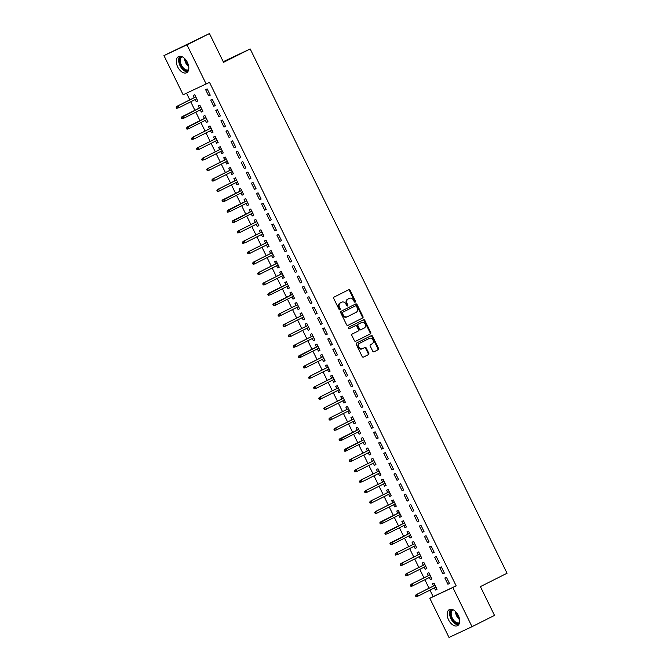 <?xml version="1.0" encoding="UTF-8"?>
<svg xmlns="http://www.w3.org/2000/svg" width="671" height="671" viewBox="0 0 671 671"><rect width="100%" height="100%" fill="white"/><g stroke="black" fill="none" stroke-linecap="round" stroke-linejoin="round"><path stroke-width="1.01" d="M355.177 302.151A0.797 0.637 64.9 0 0 355.395 301.153L350.094 290.317A1.132 0.914 64.9 0 0 348.794 289.696L334.066 297.094A1.132 0.914 64.9 0 0 333.747 298.528L339.056 309.365A0.797 0.637 64.9 0 0 340.205 308.786L339.518 307.385A3.632 2.927 64.9 0 1 340.532 302.806L341.757 302.193A3.632 2.927 64.9 0 1 341.816 302.16A3.632 2.927 64.9 0 1 345.968 304.139L346.655 305.548A0.797 0.637 64.9 0 0 347.804 304.97L347.117 303.569A3.632 2.927 64.9 0 1 348.132 298.989L349.356 298.377A3.632 2.927 64.9 0 1 349.415 298.343A3.632 2.927 64.9 0 1 353.567 300.323L354.254 301.732A0.797 0.637 64.9 0 0 355.177 302.151M354.8 302.193A0.797 0.637 64.9 0 0 354.774 301.447L349.465 290.61A1.132 0.914 64.9 0 0 348.308 289.939M339.601 309.826A0.797 0.637 64.9 0 0 339.576 309.079L338.897 307.679L339.518 307.385M347.201 306.01A0.797 0.637 64.9 0 0 347.175 305.263L346.488 303.862L347.117 303.569M448.589 619.895A9.025 5.351 63.3 0 1 449.394 609.562A9.025 5.351 63.3 0 1 458.293 615.357A9.025 5.351 63.3 0 1 457.496 625.691A9.025 5.351 63.3 0 1 448.589 619.895M177.698 66.924A9.025 5.351 63.3 0 1 178.494 56.59A9.025 5.351 63.3 0 1 187.402 62.395A9.025 5.351 63.3 0 1 186.597 72.728A9.025 5.351 63.3 0 1 177.698 66.924M372.732 351.193A1.132 0.914 64.9 0 0 374.049 351.797L378.176 349.725A1.132 0.914 64.9 0 0 378.494 348.299L372.598 336.263A1.132 0.914 64.9 0 0 371.281 335.651L356.578 343.04A1.132 0.914 64.9 0 0 356.259 344.466L362.155 356.502A1.132 0.914 64.9 0 0 363.472 357.115L368.454 354.615A1.132 0.914 64.9 0 0 368.773 353.181L366.249 348.031A1.132 0.914 64.9 0 0 364.949 347.41L362.457 348.66A3.036 2.449 64.9 0 1 362.407 348.685A3.036 2.449 64.9 0 1 358.926 346.999A3.036 2.449 64.9 0 1 359.79 343.208L369.469 338.343A3.036 2.449 64.9 0 1 369.52 338.318A3.036 2.449 64.9 0 1 373.009 340.004A3.036 2.449 64.9 0 1 372.145 343.795L370.526 344.609A1.132 0.914 64.9 0 0 370.207 346.043L372.732 351.193M429.968 590.119L433.147 596.603L456.163 585.85L209.495 82.34L183.149 94.77L163.959 55.601L186.983 44.84L206.165 84.009M456.163 585.85L452.833 587.519L472.023 626.689L449.008 637.45L429.817 598.28L452.833 587.519M163.959 55.601L209.453 33.55L223.552 62.328L250.191 48.949L507.041 573.244L480.402 586.622L494.502 615.399L472.023 626.689M209.453 33.55L186.983 44.84M362.642 318.012A1.132 0.914 64.9 0 0 362.952 316.578L357.064 304.542A1.132 0.914 64.9 0 0 355.764 303.929L341.036 311.319A1.132 0.914 64.9 0 0 340.717 312.753L346.613 324.789A1.132 0.914 64.9 0 0 347.913 325.401L362.013 318.297A1.132 0.914 64.9 0 0 362.332 316.871L356.435 304.835A1.132 0.914 64.9 0 0 355.278 304.164M364.831 320.402L370.728 332.439A1.132 0.914 64.9 0 1 370.409 333.864L355.697 341.254A1.132 0.914 64.9 0 1 354.38 340.65L351.864 335.492A1.132 0.914 64.9 0 1 352.183 334.066L358.146 331.071A1.132 0.914 64.9 0 0 358.457 329.637L356.787 326.223A1.132 0.914 64.9 0 0 355.471 325.611L349.264 328.731A0.797 0.637 64.9 0 0 349.264 328.731A0.797 0.637 64.9 0 1 348.559 327.305L363.514 319.79A1.132 0.914 64.9 0 0 363.514 319.79A1.132 0.914 64.9 0 1 364.831 320.402L364.21 320.696L370.107 332.732L370.728 332.439M250.191 48.949L223.242 61.69M442.818 573.822L444.378 573.101L441.325 566.861L439.765 567.591L442.818 573.822L444.353 573.051M429.331 577.496L430.379 579.643L431.939 578.914L428.878 572.682L427.326 573.403L428.4 575.592M432.644 553.047L434.196 552.317L431.143 546.085L429.591 546.806L432.644 553.047L434.179 552.275M419.149 556.712L420.197 558.859L421.757 558.129L418.704 551.898L417.144 552.627L418.218 554.816M422.462 532.262L424.013 531.541L420.96 525.301L419.409 526.03L422.462 532.262L423.997 531.491M408.966 535.936L410.023 538.083L411.575 537.354L408.522 531.122L406.97 531.843L408.035 534.032M412.279 511.487L413.839 510.757L410.778 504.525L409.226 505.246L412.279 511.487L413.814 510.715M398.792 515.152L399.841 517.299L401.392 516.569L398.339 510.337L396.787 511.067L397.861 513.256M402.097 490.702L403.657 489.973L400.604 483.741L399.044 484.47L402.097 490.702L403.632 489.931M388.61 494.376L389.658 496.515L391.218 495.794L388.157 489.553L386.605 490.283L387.679 492.472M391.923 469.926L393.474 469.197L390.421 462.965L388.87 463.686L391.923 469.926L393.458 469.155M378.427 473.592L379.476 475.739L381.036 475.009L377.983 468.777L376.423 469.507L377.496 471.688M381.74 449.142L383.292 448.413L380.239 442.181L378.687 442.91L381.74 449.142L383.275 448.371M368.245 452.816L369.302 454.955L370.853 454.233L367.8 447.993L366.249 448.723L367.314 450.912M371.558 428.358L373.118 427.637L370.065 421.396L368.505 422.126L371.558 428.358L373.093 427.595M358.071 432.032L359.119 434.179L360.671 433.449L357.618 427.217L356.066 427.947L357.14 430.128M361.384 407.582L362.936 406.852L359.882 400.621L358.322 401.35L361.384 407.582L362.91 406.811M347.888 411.256L348.937 413.395L350.497 412.673L347.444 406.433L345.884 407.163L346.957 409.352M351.201 386.798L352.753 386.077L349.7 379.836L348.148 380.566L351.201 386.798L352.736 386.026M337.706 390.472L338.754 392.619L340.314 391.889L337.261 385.657L335.701 386.379L336.775 388.568M341.019 366.022L342.571 365.292L339.518 359.06L337.966 359.782L341.019 366.022L342.554 365.25M327.523 369.687L328.58 371.835L330.132 371.105L327.079 364.873L325.527 365.603L326.592 367.792M330.837 345.238L332.397 344.517L329.344 338.276L327.784 339.006L330.837 345.238L332.371 344.466M317.349 348.912L318.398 351.059L319.95 350.329L316.897 344.097L315.345 344.819L316.418 347.008M320.663 324.462L322.214 323.732L319.161 317.5L317.601 318.222L320.663 324.462L322.189 323.69M307.167 328.127L308.215 330.275L309.776 329.545L306.722 323.313L305.162 324.043L306.236 326.232M310.48 303.678L312.032 302.948L308.979 296.716L307.427 297.446L310.48 303.678L312.015 302.906M296.985 307.352L298.041 309.49L299.593 308.769L296.54 302.537L294.98 303.258L296.054 305.448M300.298 282.902L301.849 282.172L298.796 275.94L297.245 276.662L300.298 282.902L301.833 282.13M286.811 286.567L287.859 288.715L289.411 287.985L286.358 281.753L284.806 282.483L285.871 284.672M290.115 262.118L291.675 261.388L288.622 255.156L287.062 255.886L290.115 262.118L291.65 261.346M276.628 265.791L277.677 267.93L279.228 267.209L276.175 260.969L274.624 261.698L275.697 263.888M279.941 241.334L281.493 240.612L278.44 234.38L276.88 235.102L279.941 241.334L281.468 240.57M266.446 245.007L267.494 247.154L269.054 246.425L266.001 240.193L264.441 240.923L265.515 243.103M269.759 220.558L271.31 219.828L268.257 213.596L266.706 214.326L269.759 220.558L271.294 219.786M256.263 224.231L257.32 226.37L258.872 225.649L255.819 219.409L254.259 220.138L255.332 222.327M259.576 199.773L261.136 199.052L258.075 192.812L256.523 193.542L259.576 199.773L261.111 199.002M246.089 203.447L247.138 205.594L248.689 204.865L245.636 198.633L244.085 199.354L245.158 201.543M249.394 178.998L250.954 178.268L247.901 172.036L246.341 172.766L249.394 178.998L250.929 178.226M235.907 182.663L236.955 184.81L238.507 184.08L235.454 177.849L233.902 178.578L234.976 180.767M239.22 158.213L240.772 157.492L237.719 151.252L236.158 151.981L239.22 158.213L240.746 157.442M225.724 161.887L226.773 164.034L228.333 163.305L225.28 157.073L223.72 157.794L224.793 159.983M229.037 137.438L230.589 136.708L227.536 130.476L225.984 131.197L229.037 137.438L230.572 136.666M215.542 141.103L216.599 143.25L218.15 142.52L215.097 136.288L213.537 137.018L214.611 139.207M218.855 116.653L220.415 115.924L217.354 109.692L215.802 110.421L218.855 116.653L220.39 115.882M205.368 120.327L206.416 122.466L207.968 121.745L204.915 115.513L203.363 116.234L204.437 118.423M208.673 95.878L210.233 95.148L207.18 88.916L205.62 89.637L208.673 95.878L210.208 95.106M195.186 99.543L196.234 101.69L197.794 100.96L194.733 94.728L193.181 95.458L194.255 97.647M186.53 93.194L189.801 99.878M190.74 101.782L194.892 110.27M195.823 112.166L199.983 120.654M200.914 122.558L205.074 131.046M206.005 132.95L210.166 141.438M211.097 143.342L215.257 151.831M216.188 153.726L220.348 162.223M221.279 164.118L225.439 172.606M226.37 174.51L230.522 182.998M231.453 184.902L235.613 193.391M236.544 195.295L240.704 203.783M241.635 205.678L245.796 214.166M246.727 216.07L250.887 224.559M251.818 226.463L255.978 234.951M256.909 236.855L261.069 245.343M262 247.238L266.161 255.735M267.092 257.63L271.243 266.119M272.174 268.023L276.335 276.511M277.266 278.415L281.426 286.903M282.357 288.807L286.517 297.295M287.448 299.191L291.608 307.679M292.539 309.583L296.699 318.071M297.63 319.975L301.791 328.463M302.722 330.367L306.873 338.855M307.813 340.751L311.965 349.247M312.896 351.143L317.056 359.631M317.987 361.535L322.147 370.023M323.078 371.927L327.238 380.415M328.169 382.319L332.33 390.807M333.261 392.703L337.421 401.191M338.352 403.095L342.512 411.583M343.443 413.487L347.595 421.975M348.534 423.879L352.686 432.367M353.617 434.263L357.777 442.759M358.708 444.655L362.868 453.143M363.799 455.047L367.96 463.535M368.891 465.439L373.051 473.927M373.982 475.831L378.142 484.319M379.073 486.215L383.233 494.703M384.164 496.607L388.316 505.095M389.247 506.999L393.407 515.487M394.338 517.391L398.499 525.879M399.43 527.775L403.59 536.272M404.521 538.167L408.681 546.655M409.612 548.559L413.772 557.047M414.703 558.951L418.863 567.44M419.794 569.343L423.955 577.832M424.886 579.727L429.037 588.215M200.277 109.935L201.325 112.082L202.877 111.352L199.824 105.121L198.272 105.842L199.346 108.031M213.764 106.261L215.324 105.54L212.271 99.3L210.711 100.029L213.764 106.261L215.299 105.498M210.451 130.719L211.508 132.858L213.059 132.137L210.006 125.896L208.455 126.626L209.52 128.815M223.946 127.045L225.498 126.316L222.445 120.084L220.893 120.814L223.946 127.045L225.481 126.274M220.633 151.495L221.682 153.642L223.242 152.913L220.189 146.681L218.629 147.41L219.702 149.591M234.129 147.821L235.68 147.1L232.627 140.868L231.076 141.589L234.129 147.821L235.664 147.058M230.816 172.279L231.864 174.418L233.424 173.697L230.371 167.456L228.811 168.186L229.885 170.375M244.303 168.606L245.863 167.876L242.81 161.644L241.25 162.374L244.303 168.606L245.838 167.834M240.998 193.055L242.046 195.202L243.598 194.473L240.545 188.241L238.993 188.97L240.067 191.16M254.485 189.39L256.045 188.66L252.992 182.428L251.432 183.149L254.485 189.39L256.02 188.618M251.172 213.839L252.229 215.978L253.781 215.257L250.728 209.025L249.176 209.746L250.241 211.935M264.668 210.166L266.219 209.436L263.166 203.204L261.615 203.934L264.668 210.166L266.202 209.394M261.355 234.615L262.403 236.762L263.963 236.033L260.91 229.801L259.35 230.53L260.423 232.72M274.85 230.95L276.402 230.22L273.349 223.988L271.797 224.71L274.85 230.95L276.385 230.178M271.537 255.399L272.585 257.547L274.145 256.817L271.084 250.585L269.532 251.306L270.606 253.495M285.024 251.726L286.584 251.004L283.531 244.764L281.971 245.494L285.024 251.726L286.559 250.954M281.719 276.175L282.768 278.322L284.319 277.593L281.266 271.361L279.715 272.09L280.788 274.28M295.206 272.51L296.767 271.78L293.705 265.548L292.153 266.278L295.206 272.51L296.741 271.738M291.893 296.959L292.95 299.107L294.502 298.377L291.449 292.145L289.897 292.866L290.962 295.055M305.389 293.286L306.941 292.564L303.888 286.324L302.336 287.054L305.389 293.286L306.924 292.514M302.076 317.744L303.124 319.882L304.684 319.161L301.631 312.921L300.071 313.651L301.145 315.84M315.571 314.07L317.123 313.34L314.07 307.108L312.518 307.838L315.571 314.07L317.106 313.298M312.258 338.519L313.307 340.667L314.867 339.937L311.805 333.705L310.254 334.435L311.327 336.616M325.745 334.846L327.305 334.124L324.252 327.884L322.692 328.614L325.745 334.846L327.28 334.083M322.441 359.304L323.489 361.443L325.041 360.721L321.988 354.481L320.436 355.211L321.51 357.4M335.928 355.63L337.488 354.9L334.426 348.668L332.875 349.398L335.928 355.63L337.463 354.858M332.615 380.08L333.672 382.227L335.223 381.497L332.17 375.265L330.61 375.995L331.684 378.176M346.11 376.414L347.662 375.685L344.609 369.453L343.057 370.174L346.11 376.414L347.645 375.643M342.797 400.864L343.846 403.003L345.406 402.281L342.353 396.049L340.793 396.771L341.866 398.96M356.293 397.19L357.844 396.46L354.791 390.228L353.24 390.958L356.293 397.19L357.828 396.418M352.98 421.64L354.028 423.787L355.588 423.057L352.527 416.825L350.975 417.555L352.049 419.744M366.467 417.974L368.027 417.245L364.974 411.013L363.414 411.734L366.467 417.974L368.002 417.203M363.162 442.424L364.21 444.571L365.762 443.841L362.709 437.609L361.157 438.331L362.231 440.52M376.649 438.75L378.209 438.029L375.148 431.788L373.596 432.518L376.649 438.75L378.184 437.978M373.336 463.2L374.393 465.347L375.945 464.617L372.891 458.385L371.331 459.115L372.405 461.304M386.832 459.534L388.383 458.805L385.33 452.573L383.778 453.294L386.832 459.534L388.366 458.763M383.518 483.984L384.567 486.131L386.127 485.401L383.074 479.169L381.514 479.891L382.587 482.08M397.014 480.31L398.566 479.589L395.513 473.349L393.952 474.078L397.014 480.31L398.54 479.539M393.701 504.768L394.749 506.907L396.301 506.186L393.248 499.945L391.696 500.675L392.77 502.864M407.188 501.094L408.748 500.365L405.695 494.133L404.135 494.863L407.188 501.094L408.723 500.323M403.883 525.544L404.932 527.691L406.483 526.961L403.43 520.73L401.879 521.451L402.944 523.64M417.37 521.87L418.922 521.149L415.869 514.909L414.317 515.638L417.37 521.87L418.905 521.107M414.057 546.328L415.114 548.467L416.666 547.746L413.613 541.505L412.053 542.235L413.126 544.424M427.553 542.654L429.105 541.925L426.051 535.693L424.5 536.423L427.553 542.654L429.088 541.883M424.24 567.104L425.288 569.251L426.848 568.522L423.795 562.29L422.235 563.019L423.309 565.2M437.735 563.439L439.287 562.709L436.234 556.477L434.674 557.198L437.735 563.439L439.262 562.667M434.422 587.888L435.471 590.027L437.022 589.306L433.969 583.065L432.418 583.795L433.491 585.984M447.909 584.215L449.469 583.485L446.416 577.253L444.856 577.983L447.909 584.215L449.444 583.443M433.147 596.603L429.817 598.28M196.234 101.69L197.769 100.918M201.325 112.082L202.86 111.311M206.416 122.466L207.951 121.703M211.508 132.858L213.042 132.086M216.599 143.25L218.125 142.478M221.682 153.642L223.217 152.871M226.773 164.034L228.308 163.263M231.864 174.418L233.399 173.655M236.955 184.81L238.49 184.039M242.046 195.202L243.581 194.431M247.138 205.594L248.673 204.823M252.229 215.978L253.764 215.215M257.32 226.37L258.847 225.599M262.403 236.762L263.938 235.991M267.494 247.154L269.029 246.383M272.585 257.547L274.12 256.775M277.677 267.93L279.211 267.159M282.768 278.322L284.303 277.551M287.859 288.715L289.394 287.943M292.95 299.107L294.485 298.335M298.041 309.49L299.568 308.727M303.124 319.882L304.659 319.111M308.215 330.275L309.75 329.503M313.307 340.667L314.842 339.895M318.398 351.059L319.933 350.287M323.489 361.443L325.024 360.671M328.58 371.835L330.115 371.063M333.672 382.227L335.198 381.455M338.754 392.619L340.289 391.847M343.846 403.003L345.38 402.239M348.937 413.395L350.472 412.623M354.028 423.787L355.563 423.015M359.119 434.179L360.654 433.407M364.21 444.571L365.745 443.799M369.302 454.955L370.837 454.183M374.393 465.347L375.919 464.575M379.476 475.739L381.011 474.967M384.567 486.131L386.102 485.359M389.658 496.515L391.193 495.752M394.749 506.907L396.284 506.135M399.841 517.299L401.375 516.527M404.932 527.691L406.467 526.92M410.023 538.083L411.558 537.312M415.114 548.467L416.641 547.695M420.197 558.859L421.732 558.087M425.288 569.251L426.823 568.48M430.379 579.643L431.914 578.872M435.471 590.027L437.006 589.264M348.853 298.612A3.632 2.927 64.9 0 0 348.794 298.637A3.632 2.927 64.9 0 0 348.735 298.67L349.356 298.377M346.488 303.862A3.632 2.927 64.9 0 1 347.511 299.283L348.735 298.67M341.254 302.428A3.632 2.927 64.9 0 0 341.195 302.453A3.632 2.927 64.9 0 0 341.136 302.487L341.757 302.193M338.897 307.679A3.632 2.927 64.9 0 1 339.912 303.099L341.136 302.487M347.771 325.452L362.013 318.297M356.469 306.244A0.797 0.637 64.9 0 0 355.546 305.817L342.638 312.3A0.797 0.637 64.9 0 0 342.411 313.298L343.141 314.774A3.632 2.927 64.9 0 0 347.293 316.754A3.632 2.927 64.9 0 0 347.352 316.729L356.175 312.3A3.632 2.927 64.9 0 0 357.19 307.721L356.469 306.244M354.951 306.093A0.797 0.637 64.9 0 0 354.925 306.102L342.017 312.585A0.797 0.637 64.9 0 0 341.791 313.592L342.411 313.298M347.234 316.787L346.731 317.022A3.632 2.927 64.9 0 1 346.672 317.048A3.632 2.927 64.9 0 1 342.512 315.068L341.791 313.592M355.546 341.313L369.788 334.158A1.132 0.914 64.9 0 0 370.107 332.732M355.487 325.603L354.867 325.896A1.132 0.914 64.9 0 0 354.85 325.905L349.13 328.782M364.336 327.96A3.036 2.449 64.9 0 0 365.2 324.168A3.036 2.449 64.9 0 0 361.711 322.483A3.036 2.449 64.9 0 0 361.661 322.508L358.247 324.219A1.132 0.914 64.9 0 0 357.928 325.645L359.606 329.067A1.132 0.914 64.9 0 0 360.923 329.671L364.336 327.96M361.141 322.751A3.036 2.449 64.9 0 0 361.09 322.768A3.036 2.449 64.9 0 0 361.04 322.793L361.661 322.508M360.881 329.696L360.302 329.964A1.132 0.914 64.9 0 0 360.302 329.964A1.132 0.914 64.9 0 1 358.985 329.352L357.308 325.938A1.132 0.914 64.9 0 1 357.626 324.512L361.04 322.793M364.21 320.696A1.132 0.914 64.9 0 0 363.053 320.025M368.949 338.587A3.036 2.449 64.9 0 0 368.899 338.612A3.036 2.449 64.9 0 0 368.849 338.637L369.469 338.343M362.357 348.71L361.837 348.954A3.036 2.449 64.9 0 1 361.786 348.979A3.036 2.449 64.9 0 1 358.297 347.293A3.036 2.449 64.9 0 1 359.161 343.493L368.849 338.637M363.313 357.173L367.834 354.9A1.132 0.914 64.9 0 0 368.153 353.474L365.628 348.324A1.132 0.914 64.9 0 0 364.47 347.653M373.89 351.856L377.555 350.019A1.132 0.914 64.9 0 0 377.874 348.584L371.977 336.557A1.132 0.914 64.9 0 0 370.82 335.886M176.171 107.251L176.683 108.291L177.303 107.997L176.8 106.957L176.171 107.251L177.924 105.884L178.838 107.754L196.72 98.771M177.303 107.997L178.838 107.754L176.683 108.291M176.8 106.957L177.924 105.884L195.798 96.901M176.8 106.404L195.789 96.876M181.262 117.643L181.774 118.683L182.395 118.39L181.883 117.35L181.262 117.643L183.015 116.276L183.929 118.146L201.812 109.163M182.395 118.39L183.929 118.146L181.774 118.683M181.883 117.35L200.889 107.293L181.891 116.796M186.353 128.027L186.865 129.067L187.486 128.782L186.974 127.742L186.353 128.027L188.106 126.668L189.021 128.538L206.894 119.555M187.486 128.782L189.021 128.538L187.897 129.058L186.865 129.067M186.974 127.742L205.98 117.685M186.983 127.188L205.963 117.651M188.45 70.43A7.809 4.63 63.3 0 1 185.75 70.547A7.809 4.63 63.3 0 1 179.929 63.569A7.809 4.63 63.3 0 1 181.438 56.473M182.168 56.758A7.23 4.294 -116.7 0 0 182.051 56.817A7.23 4.294 -116.7 0 0 180.734 63.409A7.23 4.294 -116.7 0 0 186.102 69.809A7.23 4.294 -116.7 0 0 188.543 69.742A7.23 4.294 -116.7 0 0 188.652 69.683M179.862 56.247A8.966 5.318 -116.7 0 0 179.568 64.626A8.966 5.318 -116.7 0 0 185.884 71.587A8.966 5.318 -116.7 0 0 187.687 71.839M459.35 623.401A7.809 4.63 63.3 0 1 456.649 623.51A7.809 4.63 63.3 0 1 450.828 616.54A7.809 4.63 63.3 0 1 452.338 609.444M453.059 609.729A7.23 4.294 -116.7 0 0 452.942 609.788A7.23 4.294 -116.7 0 0 451.625 616.381A7.23 4.294 -116.7 0 0 457.001 622.78A7.23 4.294 -116.7 0 0 459.434 622.713A7.23 4.294 -116.7 0 0 459.551 622.646M450.753 609.218A8.966 5.318 -116.7 0 0 450.459 617.597A8.966 5.318 -116.7 0 0 456.783 624.558A8.966 5.318 -116.7 0 0 458.587 624.81M191.445 138.419L191.956 139.459L192.577 139.165L192.065 138.134L191.445 138.419L193.198 137.052L194.112 138.922L211.986 129.948M192.577 139.165L194.112 138.922L191.956 139.459M192.065 138.134L193.198 137.052L211.071 128.077M192.074 137.58L211.055 128.044M196.536 148.811L197.048 149.851L197.668 149.558L197.157 148.517L196.536 148.811L198.281 147.444L199.203 149.314L217.077 140.331M197.668 149.558L199.203 149.314L197.048 149.851M197.157 148.517L198.281 147.444L216.163 138.469M197.165 147.964L216.146 138.436M201.627 159.203L202.13 160.243L202.759 159.95L202.248 158.91L201.627 159.203L203.372 157.836L204.294 159.706L222.168 150.723M202.759 159.95L204.294 159.706L202.13 160.243M202.248 158.91L203.372 157.836L221.254 148.853M202.256 158.356L221.237 148.828M206.718 169.595L207.222 170.627L207.842 170.342L207.339 169.302L206.718 169.595L208.463 168.228L209.377 170.099L227.259 161.115M207.842 170.342L209.377 170.099L208.262 170.619L207.222 170.627M207.339 169.302L208.463 168.228L226.345 159.245M207.347 168.748L226.328 159.212M211.81 179.979L212.313 181.019L212.933 180.734L212.43 179.694L211.81 179.979L213.554 178.612L214.468 180.482L232.351 171.508M212.933 180.734L214.468 180.482L213.353 181.011L212.313 181.019M212.43 179.694L213.554 178.612L231.436 169.637M212.439 179.14L231.42 169.604M216.892 190.371L217.404 191.411L218.025 191.118L217.521 190.078L216.892 190.371L218.645 189.004L219.56 190.874L237.442 181.9M218.025 191.118L219.56 190.874L218.444 191.403L217.404 191.411M217.521 190.078L218.645 189.004L236.519 180.029M217.521 189.532L236.511 179.996M221.984 200.763L222.495 201.803L223.116 201.51L222.604 200.47L221.984 200.763L223.737 199.396L224.651 201.266L242.533 192.283M223.116 201.51L224.651 201.266L222.495 201.803M222.604 200.47L241.61 190.413L222.613 199.916M227.075 211.155L227.586 212.195L228.207 211.902L227.695 210.862L227.075 211.155L228.828 209.788L229.742 211.659L247.616 202.676M228.207 211.902L229.742 211.659L227.586 212.195M227.695 210.862L246.702 200.805M227.704 210.308L246.685 200.772M232.166 221.539L232.678 222.579L233.298 222.294L232.787 221.254L232.166 221.539L233.919 220.18L234.833 222.042L252.707 213.068M233.298 222.294L234.833 222.042L233.709 222.571L232.678 222.579M232.787 221.254L251.793 211.197M232.795 220.7L251.776 211.164M237.257 231.931L237.769 232.971L238.39 232.678L237.878 231.646L237.257 231.931L239.002 230.564L239.924 232.434L257.798 223.46M238.39 232.678L239.924 232.434L237.769 232.971M237.878 231.646L239.002 230.564L256.884 221.589M237.886 231.092L256.867 221.556M242.348 242.323L242.852 243.363L243.481 243.07L242.969 242.03L242.348 242.323L244.093 240.956L245.016 242.827L262.889 233.844M243.481 243.07L245.016 242.827L242.852 243.363M242.969 242.03L244.093 240.956L261.975 231.973M242.977 241.476L261.958 231.948M247.44 252.715L247.943 253.755L248.564 253.462L248.06 252.422L247.44 252.715L249.184 251.348L250.098 253.219L267.981 244.236M248.564 253.462L250.098 253.219L247.943 253.755M248.06 252.422L249.184 251.348L267.066 242.365L248.069 251.868M252.522 263.107L253.034 264.139L253.655 263.854L253.152 262.814L252.522 263.107L254.275 261.74L255.19 263.611L273.072 254.628M253.655 263.854L255.19 263.611L254.074 264.131L253.034 264.139M253.152 262.814L254.275 261.74L272.158 252.757M253.16 262.26L272.141 252.724M257.614 273.491L258.125 274.531L258.746 274.238L258.243 273.206L257.614 273.491L259.367 272.124L260.281 273.994L278.163 265.02M258.746 274.238L260.281 273.994L259.165 274.523L258.125 274.531M258.243 273.206L259.367 272.124L277.24 263.149M258.243 272.652L277.232 263.116M262.705 283.883L263.217 284.923L263.837 284.63L263.326 283.59L262.705 283.883L264.458 282.516L265.372 284.387L283.254 275.412M263.837 284.63L265.372 284.387L264.257 284.915L263.217 284.923M263.326 283.59L264.458 282.516L282.332 273.542M263.334 283.045L282.315 273.508M267.796 294.275L268.308 295.315L268.928 295.022L268.417 293.982L267.796 294.275L269.549 292.908L270.463 294.779L288.337 285.796M268.928 295.022L270.463 294.779L268.308 295.315M268.417 293.982L287.423 283.925M268.425 293.428L287.406 283.9M272.887 304.668L273.399 305.699L274.02 305.414L273.508 304.374L272.887 304.668L274.64 303.3L275.555 305.171L293.428 296.188M274.02 305.414L275.555 305.171L274.431 305.691L273.399 305.699M273.508 304.374L292.514 294.317M273.516 303.82L292.497 294.284M277.979 315.051L278.49 316.091L279.111 315.806L278.599 314.766L277.979 315.051L279.723 313.692L280.646 315.555L298.52 306.58M279.111 315.806L280.646 315.555L279.522 316.083L278.49 316.091M278.599 314.766L279.723 313.692L297.605 304.709M278.608 314.213L297.589 304.676M283.07 325.443L283.573 326.483L284.202 326.19L283.69 325.158L283.07 325.443L284.814 324.076L285.737 325.947L303.611 316.972M284.202 326.19L285.737 325.947L284.613 326.475L283.573 326.483M283.69 325.158L284.814 324.076L302.696 315.102M283.699 324.605L302.68 315.068M288.161 335.835L288.664 336.876L289.285 336.582L288.782 335.542L288.161 335.835L289.906 334.468L290.82 336.339L308.702 327.356M289.285 336.582L290.82 336.339L288.664 336.876M288.782 335.542L289.906 334.468L307.788 325.485L288.79 334.988M293.244 346.228L293.755 347.268L294.376 346.974L293.873 345.934L293.244 346.228L294.997 344.86L295.911 346.731L313.793 337.748M294.376 346.974L295.911 346.731L293.755 347.268M293.873 345.934L294.997 344.86L312.879 335.877M293.881 345.38L312.862 335.852M298.335 356.611L298.847 357.651L299.467 357.366L298.956 356.326L298.335 356.611L300.088 355.253L301.002 357.123L318.884 348.14M299.467 357.366L301.002 357.123L299.887 357.643L298.847 357.651M298.956 356.326L317.962 346.27M298.964 355.773L317.953 346.236M303.426 367.003L303.938 368.043L304.559 367.75L304.047 366.718L303.426 367.003L305.179 365.636L306.093 367.507L323.967 358.532M304.559 367.75L306.093 367.507L303.938 368.043M304.047 366.718L305.179 365.636L323.053 356.662M304.055 366.165L323.036 356.628M308.517 377.396L309.029 378.436L309.65 378.142L309.138 377.102L308.517 377.396L310.27 376.028L311.185 377.899L329.058 368.924M309.65 378.142L311.185 377.899L309.029 378.436M309.138 377.102L310.27 376.028L328.144 367.054M309.146 376.557L328.127 367.02M313.609 387.788L314.12 388.828L314.741 388.534L314.229 387.494L313.609 387.788L315.353 386.421L316.276 388.291L334.15 379.308M314.741 388.534L316.276 388.291L314.12 388.828M314.229 387.494L315.353 386.421L333.235 377.438M314.238 386.941L333.219 377.412M318.7 398.18L319.203 399.211L319.832 398.926L319.321 397.886L318.7 398.18L320.444 396.813L321.367 398.683L339.241 389.7M319.832 398.926L321.367 398.683L320.243 399.203L319.203 399.211M319.321 397.886L320.444 396.813L338.327 387.83M319.329 397.333L338.31 387.796M323.791 408.564L324.294 409.604L324.923 409.318L324.412 408.278L323.791 408.564L325.536 407.196L326.45 409.067L344.332 400.092M324.923 409.318L326.45 409.067L325.334 409.595L324.294 409.604M324.412 408.278L325.536 407.196L343.418 398.222M324.42 407.725L343.401 398.188M328.882 418.956L329.386 419.996L330.006 419.702L329.503 418.662L328.882 418.956L330.627 417.588L331.541 419.459L349.423 410.484M330.006 419.702L331.541 419.459L330.426 419.987L329.386 419.996M329.503 418.662L330.627 417.588L348.509 408.614L329.511 418.117M333.965 429.348L334.477 430.388L335.097 430.094L334.594 429.054L333.965 429.348L335.718 427.981L336.632 429.851L354.514 420.868M335.097 430.094L336.632 429.851L334.477 430.388M334.594 429.054L335.718 427.981L353.592 418.998M334.594 428.501L353.583 418.972M339.056 439.74L339.568 440.78L340.189 440.486L339.677 439.446L339.056 439.74L340.809 438.373L341.724 440.243L359.606 431.26M340.189 440.486L341.724 440.243L339.568 440.78M339.677 439.446L358.683 429.39M339.685 438.893L358.675 429.365M344.148 450.124L344.659 451.164L345.28 450.878L344.768 449.838L344.148 450.124L345.9 448.765L346.815 450.635L364.689 441.652M345.28 450.878L346.815 450.635L345.691 451.155L344.659 451.164M344.768 449.838L363.774 439.782M344.777 449.285L363.757 439.748M349.239 460.516L349.75 461.556L350.371 461.262L349.859 460.231L349.239 460.516L350.992 459.149L351.906 461.019L369.78 452.044M350.371 461.262L351.906 461.019L349.75 461.556M349.859 460.231L350.992 459.149L368.865 450.174M349.868 459.677L368.849 450.14M354.33 470.908L354.842 471.948L355.462 471.654L354.951 470.614L354.33 470.908L356.075 469.541L356.997 471.411L374.871 462.436M355.462 471.654L356.997 471.411L354.842 471.948M354.951 470.614L356.075 469.541L373.957 460.566M354.959 470.069L373.94 460.532M359.421 481.3L359.924 482.34L360.553 482.046L360.042 481.006L359.421 481.3L361.166 479.933L362.088 481.803L379.962 472.82M360.553 482.046L362.088 481.803L359.924 482.34M360.042 481.006L361.166 479.933L379.048 470.95M360.05 480.453L379.031 470.925M364.512 491.692L365.016 492.724L365.636 492.439L365.133 491.398L364.512 491.692L366.257 490.325L367.171 492.195L385.053 483.212M365.636 492.439L367.171 492.195L366.056 492.715L365.016 492.724M365.133 491.398L366.257 490.325L384.139 481.342M365.141 490.845L384.122 481.308M369.595 502.076L370.107 503.116L370.728 502.831L370.224 501.791L369.595 502.076L371.348 500.709L372.262 502.579L390.145 493.604M370.728 502.831L372.262 502.579L371.147 503.107L370.107 503.116M370.224 501.791L371.348 500.709L389.23 491.734L370.233 501.237M374.686 512.468L375.198 513.508L375.819 513.214L375.315 512.174L374.686 512.468L376.439 511.101L377.354 512.971L395.236 503.996M375.819 513.214L377.354 512.971L376.238 513.5L375.198 513.508M375.315 512.174L376.439 511.101L394.313 502.126M375.315 511.629L394.305 502.093M379.778 522.86L380.289 523.9L380.91 523.606L380.398 522.566L379.778 522.86L381.531 521.493L382.445 523.363L400.327 514.38M380.91 523.606L382.445 523.363L380.289 523.9M380.398 522.566L399.404 512.51M380.407 522.013L399.388 512.485M384.869 533.252L385.38 534.292L386.001 533.999L385.49 532.959L384.869 533.252L386.622 531.885L387.536 533.755L405.41 524.772M386.001 533.999L387.536 533.755L385.38 534.292M385.49 532.959L404.496 522.902M385.498 532.405L404.479 522.877M389.96 543.636L390.472 544.676L391.092 544.391L390.581 543.351L389.96 543.636L391.713 542.277L392.627 544.147L410.501 535.164M391.092 544.391L392.627 544.147L391.503 544.667L390.472 544.676M390.581 543.351L409.587 533.294M390.589 542.797L409.57 533.26M395.051 554.028L395.563 555.068L396.184 554.774L395.672 553.743L395.051 554.028L396.796 552.661L397.718 554.531L415.592 545.557M396.184 554.774L397.718 554.531L395.563 555.068M395.672 553.743L396.796 552.661L414.678 543.686M395.68 553.189L414.661 543.653M400.142 564.42L400.646 565.46L401.275 565.167L400.763 564.126L400.142 564.42L401.887 563.053L402.81 564.923L420.683 555.949M401.275 565.167L402.81 564.923L401.686 565.452L400.646 565.46M400.763 564.126L401.887 563.053L419.769 554.078M400.772 563.581L419.752 554.045M405.234 574.812L405.737 575.852L406.358 575.559L405.854 574.519L405.234 574.812L406.978 573.445L407.893 575.315L425.775 566.332M406.358 575.559L407.893 575.315L405.737 575.852M405.854 574.519L406.978 573.445L424.86 564.462M405.863 573.965L424.844 564.437M410.316 585.204L410.828 586.236L411.449 585.951L410.946 584.911L410.316 585.204L412.069 583.837L412.984 585.708L430.866 576.725M411.449 585.951L412.984 585.708L411.868 586.228L410.828 586.236M410.946 584.911L412.069 583.837L429.952 574.854L410.954 584.357M415.408 595.588L415.919 596.628L416.54 596.343L416.028 595.303L415.408 595.588L417.161 594.221L418.075 596.091L435.957 587.117M416.54 596.343L418.075 596.091L416.959 596.62L415.919 596.628M416.028 595.303L417.161 594.221L435.034 585.246M416.037 594.749L435.026 585.213M354.774 301.447L355.395 301.153M339.576 309.079L340.205 308.786M347.175 305.263L347.804 304.97M347.511 299.283L348.132 298.989M339.912 303.099L340.532 302.806M349.465 290.61L350.094 290.317M356.435 304.835L357.064 304.542M362.332 316.871L362.952 316.578M342.017 312.585L342.638 312.3M342.512 315.068L343.141 314.774M369.788 334.158L370.409 333.864M354.85 325.905L355.471 325.611M357.626 324.512L358.247 324.219M357.308 325.938L357.928 325.645M358.985 329.352L359.606 329.067M359.161 343.493L359.79 343.208M365.628 348.324L366.249 348.031M368.153 353.474L368.773 353.181M367.834 354.9L368.454 354.615M371.977 336.557L372.598 336.263M377.874 348.584L378.494 348.299M377.555 350.019L378.176 349.725M188.727 66.689A7.23 4.294 63.3 0 1 184.609 58.486M185.23 59.14A6.995 4.152 -116.7 0 0 188.576 65.8M459.627 619.66A7.23 4.294 63.3 0 1 455.5 611.457M456.129 612.111A6.995 4.152 -116.7 0 0 459.476 618.771M348.794 298.637L349.415 298.343M341.195 302.453L341.816 302.16M346.672 317.048L347.293 316.754M361.09 322.768L361.711 322.483M360.277 329.973L360.906 329.687M368.899 338.612L369.52 338.318M361.786 348.979L362.407 348.685"/></g></svg>
